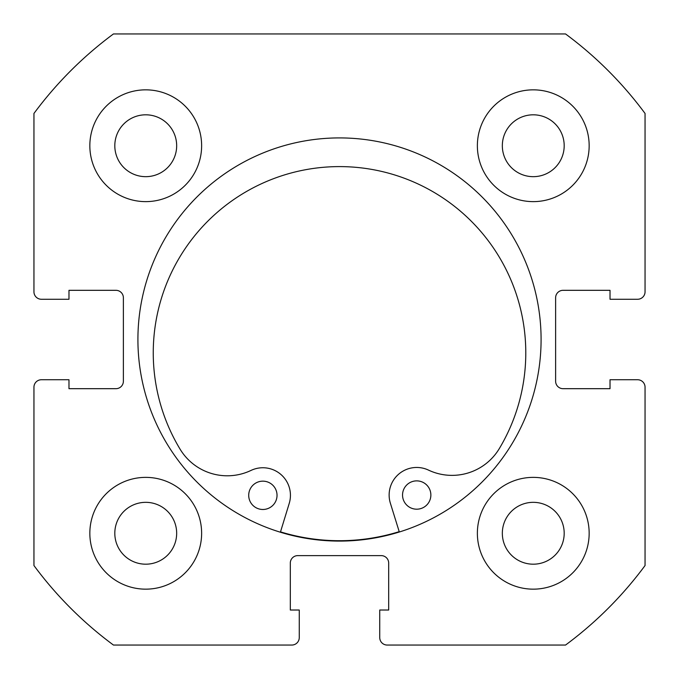 <?xml version="1.0" encoding="UTF-8"?>
<svg xmlns="http://www.w3.org/2000/svg" width="679" height="679" viewBox="0 0 679 679"><rect width="100%" height="100%" fill="white"/><g stroke="black" fill="none" stroke-linecap="round" stroke-linejoin="round"><path stroke-width="1.02" d="M430.868 495.008A14.157 14.157 0 0 1 416.728 509.191A14.157 14.157 0 0 1 402.545 495.059A14.157 14.157 0 0 1 416.677 480.876A14.157 14.157 0 0 1 430.868 495.008M277.032 495.288A14.157 14.157 0 0 1 262.892 509.479A14.157 14.157 0 0 1 248.709 495.347A14.157 14.157 0 0 1 262.841 481.156A14.157 14.157 0 0 1 277.032 495.288M399.32 532.005L390.374 503.215A27.576 27.576 0 0 1 428.474 470.097A55.152 55.152 0 0 0 499.328 448.556A186.267 186.267 0 0 0 339.177 166.601A186.267 186.267 0 0 0 180.071 449.15A55.152 55.152 0 0 0 251.009 470.428A27.576 27.576 0 0 1 289.229 503.402L280.393 532.226M399.21 531.649A201.213 201.213 0 0 1 280.503 531.869M541.087 339.5A201.587 201.587 0 0 0 339.5 137.913A201.587 201.587 0 0 0 137.913 339.5A201.587 201.587 0 0 0 339.5 541.087A201.587 201.587 0 0 0 541.087 339.5M477.371 533.261A55.89 55.89 0 0 0 533.261 589.16A55.89 55.89 0 0 0 589.16 533.261A55.89 55.89 0 0 0 533.261 477.371A55.89 55.89 0 0 0 477.371 533.261M89.84 533.261A55.89 55.89 0 0 0 145.739 589.16A55.89 55.89 0 0 0 201.629 533.261A55.89 55.89 0 0 0 145.739 477.371A55.89 55.89 0 0 0 89.84 533.261M477.371 145.739A55.89 55.89 0 0 0 533.261 201.629A55.89 55.89 0 0 0 589.16 145.739A55.89 55.89 0 0 0 533.261 89.84A55.89 55.89 0 0 0 477.371 145.739M89.84 145.739A55.89 55.89 0 0 0 145.739 201.629A55.89 55.89 0 0 0 201.629 145.739A55.89 55.89 0 0 0 145.739 89.84A55.89 55.89 0 0 0 89.84 145.739M176.667 145.739A30.928 30.928 0 0 1 145.739 176.667A30.928 30.928 0 0 1 114.81 145.739A30.928 30.928 0 0 1 145.739 114.81A30.928 30.928 0 0 1 176.667 145.739M564.19 145.739A30.928 30.928 0 0 1 533.261 176.667A30.928 30.928 0 0 1 502.333 145.739A30.928 30.928 0 0 1 533.261 114.81A30.928 30.928 0 0 1 564.19 145.739M176.667 533.261A30.928 30.928 0 0 1 145.739 564.19A30.928 30.928 0 0 1 114.81 533.261A30.928 30.928 0 0 1 145.739 502.333A30.928 30.928 0 0 1 176.667 533.261M564.19 533.261A30.928 30.928 0 0 1 533.261 564.19A30.928 30.928 0 0 1 502.333 533.261A30.928 30.928 0 0 1 533.261 502.333A30.928 30.928 0 0 1 564.19 533.261M113.452 33.95A380.07 380.07 0 0 0 33.95 113.452L33.95 291.8A7.452 7.452 0 0 0 41.402 299.261L68.978 299.261L68.978 290.315L115.931 290.315A7.452 7.452 0 0 1 123.383 297.767L123.383 381.233A7.452 7.452 0 0 1 115.931 388.685L68.978 388.685L68.978 379.739L41.402 379.739A7.452 7.452 0 0 0 33.95 387.2L33.95 565.548A380.07 380.07 0 0 0 113.452 645.05L291.8 645.05A7.452 7.452 0 0 0 299.261 637.598L299.261 610.022L290.315 610.022L290.315 563.069A7.452 7.452 0 0 1 297.767 555.617L381.233 555.617A7.452 7.452 0 0 1 388.685 563.069L388.685 610.022L379.739 610.022L379.739 637.598A7.452 7.452 0 0 0 387.2 645.05L565.548 645.05A380.07 380.07 0 0 0 645.05 565.548L645.05 387.2A7.452 7.452 0 0 0 637.598 379.739L610.022 379.739L610.022 388.685L563.069 388.685A7.452 7.452 0 0 1 555.617 381.233L555.617 297.767A7.452 7.452 0 0 1 563.069 290.315L610.022 290.315L610.022 299.261L637.598 299.261A7.452 7.452 0 0 0 645.05 291.8L645.05 113.452A380.07 380.07 0 0 0 565.548 33.95L113.452 33.95"/></g></svg>
